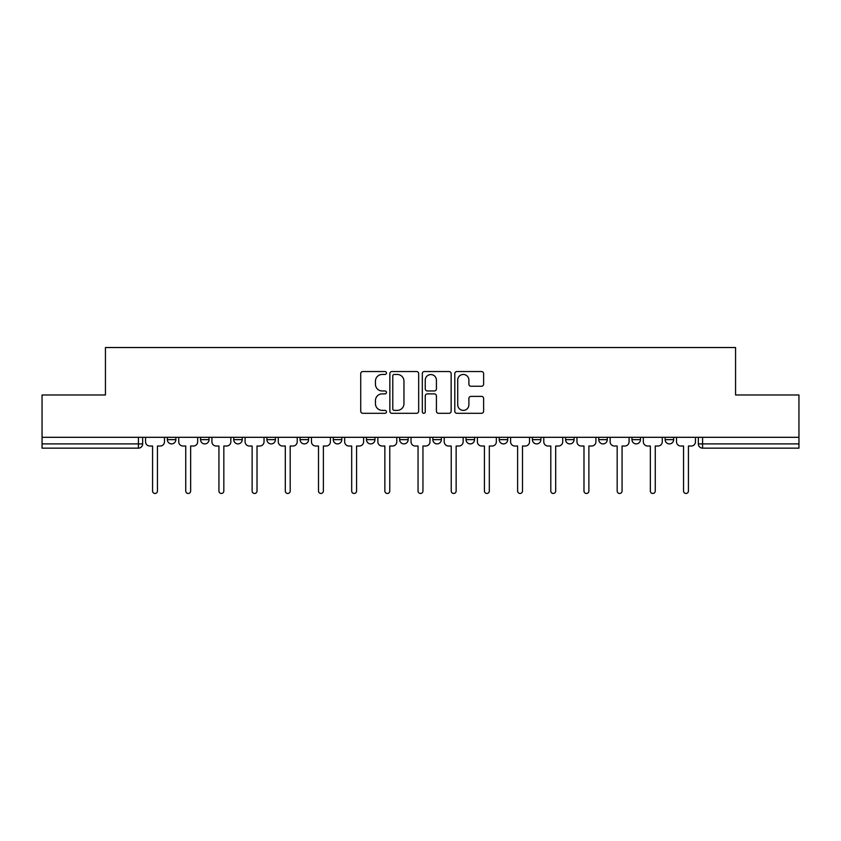 <?xml version="1.0" encoding="UTF-8"?>
<svg xmlns="http://www.w3.org/2000/svg" width="841" height="841" viewBox="0 0 841 841"><rect width="100%" height="100%" fill="white"/><g stroke="black" fill="none" stroke-linecap="round" stroke-linejoin="round"><path stroke-width="1.26" d="M386.461 373.005A1.461 1.461 0 0 0 384.999 371.543L362.818 371.543A2.092 2.092 0 0 0 360.726 373.625L360.726 411.217A2.092 2.092 0 0 0 362.818 413.299L384.999 413.299A1.461 1.461 0 0 0 386.461 411.838A1.461 1.461 0 0 0 384.999 410.376L382.129 410.376A6.686 6.686 0 0 1 375.454 403.691L375.454 400.558A6.686 6.686 0 0 1 382.129 393.882L384.999 393.882A1.461 1.461 0 0 0 386.461 392.421A1.461 1.461 0 0 0 384.999 390.96L382.129 390.96A6.686 6.686 0 0 1 375.454 384.274L375.454 381.141A6.686 6.686 0 0 1 382.129 374.466L384.999 374.466A1.461 1.461 0 0 0 386.461 373.005M499.207 437.309L499.207 439.643L507.722 439.643A4.258 4.258 0 0 1 503.465 443.901A4.258 4.258 0 0 1 499.207 439.643L499.207 437.309M466.03 437.309L466.03 439.643L474.534 439.643A4.258 4.258 0 0 1 470.277 443.901A4.258 4.258 0 0 1 466.03 439.643L466.03 437.309M300.09 439.643L300.09 437.309L300.09 439.643A4.258 4.258 0 0 0 304.347 443.901A4.258 4.258 0 0 1 300.09 439.643L308.605 439.643A4.258 4.258 0 0 1 304.347 443.901M266.912 437.309L266.912 439.643L275.417 439.643A4.258 4.258 0 0 1 271.159 443.901A4.258 4.258 0 0 1 266.912 439.643L266.912 437.309M233.724 437.309L233.724 439.643L242.229 439.643A4.258 4.258 0 0 1 237.971 443.901A4.258 4.258 0 0 1 233.724 439.643L233.724 437.309M200.536 439.643L200.536 437.309L200.536 439.643A4.258 4.258 0 0 0 204.794 443.901A4.258 4.258 0 0 1 200.536 439.643L209.041 439.643A4.258 4.258 0 0 1 204.794 443.901A4.258 4.258 0 0 0 209.041 439.643A4.258 4.258 0 0 1 204.794 443.901M167.348 439.643L167.348 437.309L167.348 439.643A4.258 4.258 0 0 0 171.606 443.901A4.258 4.258 0 0 1 167.348 439.643L175.853 439.643A4.258 4.258 0 0 1 171.606 443.901A4.258 4.258 0 0 0 175.853 439.643A4.258 4.258 0 0 1 171.606 443.901M481.525 386.261A2.092 2.092 0 0 0 483.617 384.169L483.617 373.625A2.092 2.092 0 0 0 481.525 371.543L456.884 371.543A2.092 2.092 0 0 0 454.802 373.625L454.802 411.217A2.092 2.092 0 0 0 456.884 413.299L481.525 413.299A2.092 2.092 0 0 0 483.617 411.217L483.617 398.476A2.092 2.092 0 0 0 481.525 396.384L470.981 396.384A2.092 2.092 0 0 0 468.889 398.476L468.889 404.794A5.582 5.582 0 0 1 463.307 410.376A5.582 5.582 0 0 1 457.725 404.794L457.725 380.048A5.582 5.582 0 0 1 463.307 374.466A5.582 5.582 0 0 1 468.889 380.048L468.889 384.169A2.092 2.092 0 0 0 470.981 386.261L481.525 386.261M42.05 437.309L42.05 394.976L105.44 394.976L105.44 347.533L735.56 347.533L735.56 394.976L798.95 394.976L798.95 437.309L42.05 437.309L42.05 443.901L142.676 443.901L142.676 437.309M418.671 373.625A2.092 2.092 0 0 0 416.589 371.543L391.948 371.543A2.092 2.092 0 0 0 389.856 373.625L389.856 411.217A2.092 2.092 0 0 0 391.948 413.299L416.589 413.299A2.092 2.092 0 0 0 418.671 411.217L418.671 373.625M424.411 371.543L449.052 371.543A2.092 2.092 0 0 1 451.144 373.625L451.144 411.217A2.092 2.092 0 0 1 449.052 413.299L438.508 413.299A2.092 2.092 0 0 1 436.426 411.217L436.426 395.974A2.092 2.092 0 0 0 434.334 393.882L427.344 393.882A2.092 2.092 0 0 0 425.252 395.974L425.252 411.838A1.461 1.461 0 0 1 423.79 413.299A1.461 1.461 0 0 1 422.329 411.838L422.329 373.625A2.092 2.092 0 0 1 424.411 371.543M698.324 437.309L698.324 443.901L798.95 443.901L798.95 448.158L702.582 448.158A4.258 4.258 0 0 1 698.324 443.901M798.95 437.309L798.95 443.901M138.418 437.309L138.418 448.158A4.258 4.258 0 0 0 142.676 443.901A4.258 4.258 0 0 1 138.418 448.158L42.05 448.158L42.05 443.901M673.652 437.309L673.652 439.643A4.258 4.258 0 0 1 669.394 443.901A4.258 4.258 0 0 1 665.147 439.643L673.652 439.643M665.147 437.309L665.147 439.643M640.464 437.309L640.464 439.643A4.258 4.258 0 0 1 636.206 443.901A4.258 4.258 0 0 1 631.959 439.643L640.464 439.643A4.258 4.258 0 0 1 636.206 443.901A4.258 4.258 0 0 0 640.464 439.643M631.959 437.309L631.959 439.643M607.276 437.309L607.276 439.643A4.258 4.258 0 0 1 603.029 443.901A4.258 4.258 0 0 1 598.771 439.643A4.258 4.258 0 0 0 603.029 443.901M598.771 437.309L598.771 439.643L607.276 439.643M574.088 437.309L574.088 439.643A4.258 4.258 0 0 1 569.841 443.901A4.258 4.258 0 0 1 565.583 439.643L574.088 439.643L574.088 437.309M565.583 437.309L565.583 439.643M540.91 437.309L540.91 439.643A4.258 4.258 0 0 1 536.653 443.901A4.258 4.258 0 0 1 532.395 439.643L540.91 439.643A4.258 4.258 0 0 1 536.653 443.901A4.258 4.258 0 0 0 540.91 439.643L540.91 437.309M532.395 437.309L532.395 439.643M507.722 437.309L507.722 439.643M474.534 437.309L474.534 439.643L474.534 437.309M441.346 437.309L441.346 439.643A4.258 4.258 0 0 1 437.089 443.901A4.258 4.258 0 0 1 432.842 439.643L441.346 439.643L441.346 437.309M432.842 437.309L432.842 439.643M408.158 437.309L408.158 439.643A4.258 4.258 0 0 1 403.911 443.901A4.258 4.258 0 0 1 399.654 439.643L408.158 439.643M399.654 437.309L399.654 439.643M374.97 437.309L374.97 439.643A4.258 4.258 0 0 1 370.723 443.901A4.258 4.258 0 0 1 366.466 439.643A4.258 4.258 0 0 0 370.723 443.901M366.466 437.309L366.466 439.643L374.97 439.643M341.793 437.309L341.793 439.643A4.258 4.258 0 0 1 337.535 443.901A4.258 4.258 0 0 1 333.278 439.643A4.258 4.258 0 0 0 337.535 443.901A4.258 4.258 0 0 0 341.793 439.643A4.258 4.258 0 0 1 337.535 443.901M333.278 437.309L333.278 439.643L341.793 439.643M308.605 437.309L308.605 439.643M275.417 437.309L275.417 439.643A4.258 4.258 0 0 1 271.159 443.901A4.258 4.258 0 0 0 275.417 439.643L275.417 437.309M242.229 437.309L242.229 439.643A4.258 4.258 0 0 1 237.971 443.901A4.258 4.258 0 0 0 242.229 439.643L242.229 437.309M209.041 437.309L209.041 439.643L209.041 437.309M175.853 437.309L175.853 439.643L175.853 437.309M394.24 374.466A1.461 1.461 0 0 0 392.779 375.927L392.779 408.915A1.461 1.461 0 0 0 394.24 410.376L397.267 410.376A6.686 6.686 0 0 0 403.953 403.691L403.953 381.141A6.686 6.686 0 0 0 397.267 374.466L394.24 374.466M436.426 380.153A5.582 5.582 0 0 0 430.834 374.571A5.582 5.582 0 0 0 425.252 380.153L425.252 388.868A2.092 2.092 0 0 0 427.344 390.96L434.334 390.96A2.092 2.092 0 0 0 436.426 388.868L436.426 380.153M145.546 441.777L145.546 437.309L145.546 441.777A4.258 4.258 0 0 0 149.803 446.024L152.568 446.024L152.568 491.018A2.449 2.449 0 0 0 155.007 493.467A2.449 2.449 0 0 0 157.456 491.018L157.456 446.024L160.221 446.024A4.258 4.258 0 0 0 164.479 441.777L164.479 437.309L164.479 441.777M149.803 446.024L152.568 446.024L152.568 491.018M157.456 491.018L157.456 446.024L160.221 446.024M178.734 441.777L178.734 437.309L178.734 441.777A4.258 4.258 0 0 0 182.981 446.024L185.745 446.024L185.745 491.018A2.449 2.449 0 0 0 188.195 493.467A2.449 2.449 0 0 0 190.644 491.018L190.644 446.024L193.409 446.024A4.258 4.258 0 0 0 197.667 441.777L197.667 437.309L197.667 441.777M211.921 441.777L211.921 437.309L211.921 441.777A4.258 4.258 0 0 0 216.169 446.024L218.933 446.024L218.933 491.018A2.449 2.449 0 0 0 221.383 493.467A2.449 2.449 0 0 0 223.832 491.018L223.832 446.024L226.597 446.024A4.258 4.258 0 0 0 230.855 441.777L230.855 437.309L230.855 441.777M245.099 441.777L245.099 437.309L245.099 441.777A4.258 4.258 0 0 0 249.356 446.024L252.121 446.024L252.121 491.018A2.449 2.449 0 0 0 254.571 493.467A2.449 2.449 0 0 0 257.02 491.018L257.02 446.024L259.785 446.024A4.258 4.258 0 0 0 264.032 441.777L264.032 437.309L264.032 441.777M182.981 446.024L185.745 446.024L185.745 491.018M190.644 491.018L190.644 446.024L193.409 446.024M216.169 446.024L218.933 446.024L218.933 491.018M223.832 491.018L223.832 446.024L226.597 446.024M249.356 446.024L252.121 446.024L252.121 491.018M257.02 491.018L257.02 446.024L259.785 446.024M278.287 441.777L278.287 437.309L278.287 441.777A4.258 4.258 0 0 0 282.544 446.024L285.309 446.024L285.309 491.018A2.449 2.449 0 0 0 287.759 493.467A2.449 2.449 0 0 0 290.198 491.018L290.198 446.024L292.962 446.024A4.258 4.258 0 0 0 297.22 441.777L297.22 437.309L297.22 441.777M311.475 441.777L311.475 437.309L311.475 441.777A4.258 4.258 0 0 0 315.732 446.024L318.497 446.024L318.497 491.018A2.449 2.449 0 0 0 320.947 493.467A2.449 2.449 0 0 0 323.386 491.018L323.386 446.024L326.15 446.024A4.258 4.258 0 0 0 330.408 441.777L330.408 437.309L330.408 441.777M282.544 446.024L285.309 446.024L285.309 491.018M290.198 491.018L290.198 446.024L292.962 446.024M315.732 446.024L318.497 446.024L318.497 491.018M323.386 491.018L323.386 446.024L326.15 446.024M344.663 441.777L344.663 437.309L344.663 441.777A4.258 4.258 0 0 0 348.92 446.024L351.685 446.024L351.685 491.018A2.449 2.449 0 0 0 354.124 493.467A2.449 2.449 0 0 0 356.573 491.018L356.573 446.024L359.338 446.024A4.258 4.258 0 0 0 363.596 441.777L363.596 437.309L363.596 441.777M377.851 441.777L377.851 437.309L377.851 441.777A4.258 4.258 0 0 0 382.098 446.024L384.863 446.024L384.863 491.018A2.449 2.449 0 0 0 387.312 493.467A2.449 2.449 0 0 0 389.761 491.018L389.761 446.024L392.526 446.024A4.258 4.258 0 0 0 396.784 441.777L396.784 437.309L396.784 441.777M411.028 441.777L411.028 437.309L411.028 441.777A4.258 4.258 0 0 0 415.286 446.024L418.051 446.024L418.051 491.018A2.449 2.449 0 0 0 420.5 493.467A2.449 2.449 0 0 0 422.949 491.018L422.949 446.024L425.714 446.024A4.258 4.258 0 0 0 429.972 441.777L429.972 437.309L429.972 441.777M444.216 441.777L444.216 437.309L444.216 441.777A4.258 4.258 0 0 0 448.474 446.024L451.239 446.024L451.239 491.018A2.449 2.449 0 0 0 453.688 493.467A2.449 2.449 0 0 0 456.137 491.018L456.137 446.024L458.902 446.024A4.258 4.258 0 0 0 463.149 441.777L463.149 437.309L463.149 441.777M477.404 441.777L477.404 437.309L477.404 441.777A4.258 4.258 0 0 0 481.662 446.024L484.427 446.024L484.427 491.018A2.449 2.449 0 0 0 486.876 493.467A2.449 2.449 0 0 0 489.315 491.018L489.315 446.024L492.08 446.024A4.258 4.258 0 0 0 496.337 441.777L496.337 437.309L496.337 441.777M510.592 441.777L510.592 437.309L510.592 441.777A4.258 4.258 0 0 0 514.85 446.024L517.614 446.024L517.614 491.018A2.449 2.449 0 0 0 520.053 493.467A2.449 2.449 0 0 0 522.503 491.018L522.503 446.024L525.268 446.024A4.258 4.258 0 0 0 529.525 441.777L529.525 437.309L529.525 441.777M543.78 441.777L543.78 437.309L543.78 441.777A4.258 4.258 0 0 0 548.038 446.024L550.802 446.024L550.802 491.018A2.449 2.449 0 0 0 553.241 493.467A2.449 2.449 0 0 0 555.691 491.018L555.691 446.024L558.456 446.024A4.258 4.258 0 0 0 562.713 441.777L562.713 437.309L562.713 441.777M576.968 441.777L576.968 437.309L576.968 441.777A4.258 4.258 0 0 0 581.215 446.024L583.98 446.024L583.98 491.018A2.449 2.449 0 0 0 586.429 493.467A2.449 2.449 0 0 0 588.879 491.018L588.879 446.024L591.644 446.024A4.258 4.258 0 0 0 595.901 441.777L595.901 437.309L595.901 441.777M348.92 446.024L351.685 446.024L351.685 491.018M356.573 491.018L356.573 446.024L359.338 446.024M382.098 446.024L384.863 446.024L384.863 491.018M389.761 491.018L389.761 446.024L392.526 446.024M415.286 446.024L418.051 446.024L418.051 491.018M422.949 491.018L422.949 446.024L425.714 446.024M448.474 446.024L451.239 446.024L451.239 491.018M456.137 491.018L456.137 446.024L458.902 446.024M481.662 446.024L484.427 446.024L484.427 491.018M489.315 491.018L489.315 446.024L492.08 446.024M514.85 446.024L517.614 446.024L517.614 491.018M522.503 491.018L522.503 446.024L525.268 446.024M548.038 446.024L550.802 446.024L550.802 491.018M555.691 491.018L555.691 446.024L558.456 446.024M581.215 446.024L583.98 446.024L583.98 491.018M588.879 491.018L588.879 446.024L591.644 446.024M610.145 441.777L610.145 437.309L610.145 441.777A4.258 4.258 0 0 0 614.403 446.024L617.168 446.024L617.168 491.018A2.449 2.449 0 0 0 619.617 493.467A2.449 2.449 0 0 0 622.067 491.018L622.067 446.024L624.831 446.024A4.258 4.258 0 0 0 629.079 441.777L629.079 437.309L629.079 441.777M614.403 446.024L617.168 446.024L617.168 491.018M622.067 491.018L622.067 446.024L624.831 446.024M643.333 441.777L643.333 437.309L643.333 441.777A4.258 4.258 0 0 0 647.591 446.024L650.356 446.024L650.356 491.018A2.449 2.449 0 0 0 652.805 493.467A2.449 2.449 0 0 0 655.255 491.018L655.255 446.024L658.019 446.024A4.258 4.258 0 0 0 662.266 441.777L662.266 437.309L662.266 441.777M647.591 446.024L650.356 446.024L650.356 491.018M655.255 491.018L655.255 446.024L658.019 446.024M676.521 441.777L676.521 437.309L676.521 441.777A4.258 4.258 0 0 0 680.779 446.024L683.544 446.024L683.544 491.018A2.449 2.449 0 0 0 685.993 493.467A2.449 2.449 0 0 0 688.432 491.018L688.432 446.024L691.197 446.024A4.258 4.258 0 0 0 695.454 441.777L695.454 437.309L695.454 441.777M680.779 446.024L683.544 446.024L683.544 491.018M688.432 491.018L688.432 446.024L691.197 446.024M702.582 437.309L702.582 448.158"/></g></svg>
